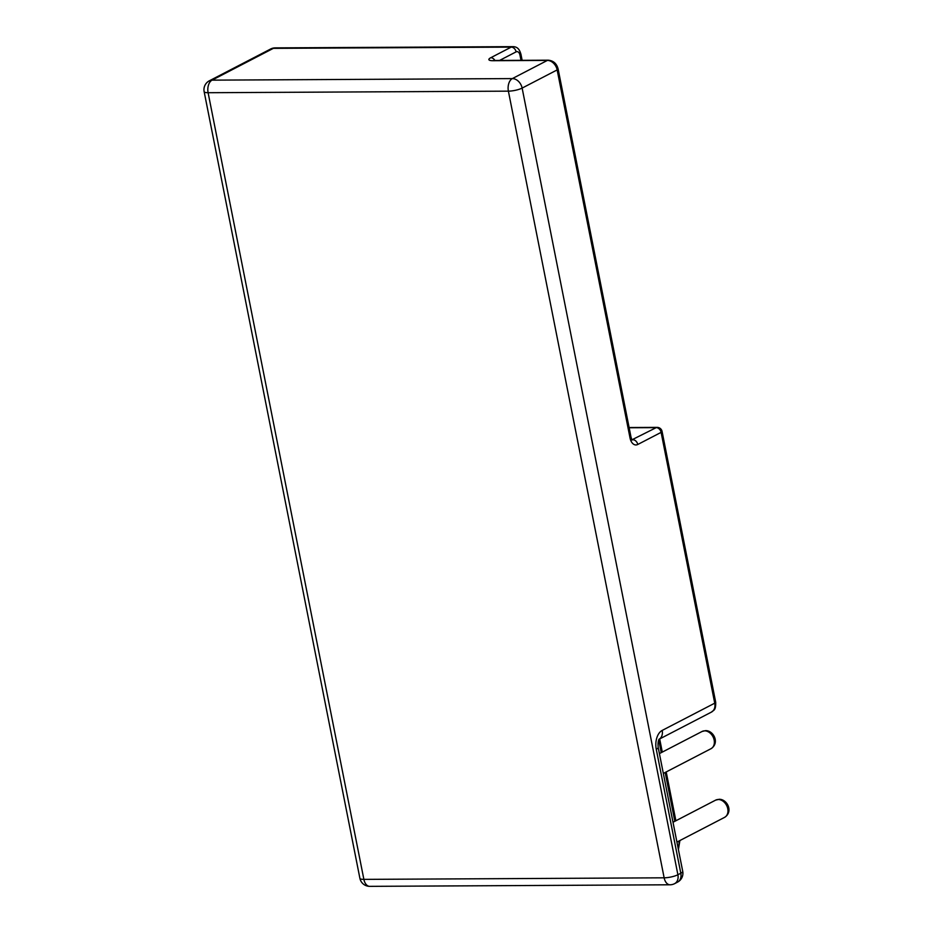 <?xml version="1.0" encoding="UTF-8"?>
<svg xmlns="http://www.w3.org/2000/svg" width="933" height="933" viewBox="0 0 933 933"><rect width="100%" height="100%" fill="white"/><g stroke="black" fill="none" stroke-linecap="round" stroke-linejoin="round"><path stroke-width="1.4" d="M492.904 60.668L493.767 60.47A5.003 3.067 89.7 0 0 492.846 60.703A10.006 2.367 168.8 0 1 490.781 57.718L511.214 47.117L273.357 48.353A10.006 7.534 -117.4 0 0 270.64 49.006L209.342 80.809A10.006 10.006 0 0 0 204.14 91.632A10.006 2.367 -11.2 0 0 208.106 92.717L363.87 879.376L664.144 877.813L508.392 91.154L208.106 92.717A10.006 6.134 -90.3 0 1 212.059 80.145L273.357 48.353A10.006 6.134 -90.3 0 1 275.2 47.886A10.006 10.006 0 0 0 270.64 49.006M492.846 60.703L547.368 60.423L512.334 78.594L212.059 80.145A10.006 7.534 -117.4 0 0 209.342 80.809M678.769 841.123L678.897 841.764A5.003 3.067 -90.3 0 1 677.929 847.141M674.839 821.297L665.171 772.477M661.252 752.639L658.756 740.079M520.999 60.33L519.973 55.117A5.003 3.067 89.7 0 0 516.112 51.863A5.003 3.767 -117.4 0 0 511.214 47.117A10.006 6.134 89.7 0 1 513.045 46.65C518.888 46.767 519.996 51.56 520.929 54.172A5.003 1.19 -11.2 0 1 519.973 55.117M499.575 60.435L516.112 51.863M659.409 753.596L702.036 731.495A9.703 7.312 62.6 0 1 704.672 730.854A9.703 7.312 62.6 0 1 713.698 738.376A9.703 7.312 62.6 0 1 710.969 748.721L663.34 773.422M659.258 739.158L711.436 712.101A10.006 7.534 -117.4 0 0 714.736 703.179L662.185 730.422A10.006 7.534 62.6 0 1 659.281 739.123M632.084 439.735L656.214 427.629A5.003 3.767 62.6 0 1 661.112 432.376A5.003 1.19 168.8 0 0 662.068 431.419L715.693 702.222A5.003 1.19 168.8 0 1 714.736 703.179L661.112 432.376L637.764 444.481A10.006 6.134 89.7 0 1 630.032 437.974L557.153 69.917A10.006 7.534 -117.4 0 0 547.368 60.423A5.003 3.067 -90.3 0 1 548.289 60.19C553.467 60.703 556.733 63.631 558.109 68.96L630.988 437.029A5.003 1.19 168.8 0 1 630.032 437.974M674.594 883.668A10.006 7.534 -117.4 0 0 677.894 874.746A10.006 2.367 168.8 0 1 664.144 877.813A10.006 6.134 89.7 0 0 670.046 884.787A10.006 10.006 0 0 0 674.594 883.668L677.51 882.151A10.006 7.534 -117.4 0 0 680.81 873.23L677.894 874.746L522.13 88.087A10.006 7.534 -117.4 0 0 512.334 78.594A10.006 6.134 89.7 0 0 508.392 91.154A10.006 2.367 -11.2 0 0 522.13 88.087L557.153 69.917A5.003 1.19 -11.2 0 0 558.109 68.96M658.896 739.344L659.351 739.041C658.197 740.359 657.8 743.135 658.173 747.368A10.006 2.367 168.8 0 1 656.261 749.269A15.01 9.202 -90.3 0 1 662.185 730.422M369.76 886.35A10.006 6.134 -90.3 0 1 363.87 879.376A10.006 2.367 168.8 0 1 359.893 878.291A10.006 10.006 0 0 0 369.76 886.35L670.046 884.787M677.51 882.151A10.006 10.006 0 0 0 682.723 871.329A10.006 2.367 168.8 0 1 680.81 873.23L656.261 749.269M629.157 427.769L656.214 427.629A5.003 3.067 -90.3 0 1 657.135 427.384A5.003 5.003 0 0 1 662.068 431.419M678.897 841.764A5.003 1.19 -11.2 0 0 679.854 840.808L679.807 840.586M632.259 439.944A5.003 3.067 89.7 0 0 632.866 439.735A5.003 3.767 62.6 0 1 637.764 444.481M490.781 57.718A5.003 3.767 62.6 0 1 494.91 60.458M673.008 822.253L715.623 800.141A9.703 7.312 62.6 0 1 718.258 799.511A9.703 7.312 62.6 0 1 727.297 807.033A9.703 7.312 62.6 0 1 724.568 817.378L676.926 842.079M715.693 702.222C715.879 711.074 713.593 709.861 711.436 712.101M702.036 731.495L705.593 730.621C713.64 730.469 719.973 743.053 710.969 748.721M658.173 747.368L682.723 871.329M675.877 820.76L666.209 771.929M662.29 752.103L659.678 738.936M522.142 60.318L520.929 54.172M678.408 849.543L679.854 840.808M204.14 91.632L359.893 878.291M275.2 47.886L513.045 46.65M629.11 427.536L657.135 427.384M715.623 800.141L719.18 799.278C727.239 799.126 733.571 811.71 724.568 817.378M493.767 60.47L548.289 60.19M630.988 437.029L631.944 439.968"/></g></svg>
